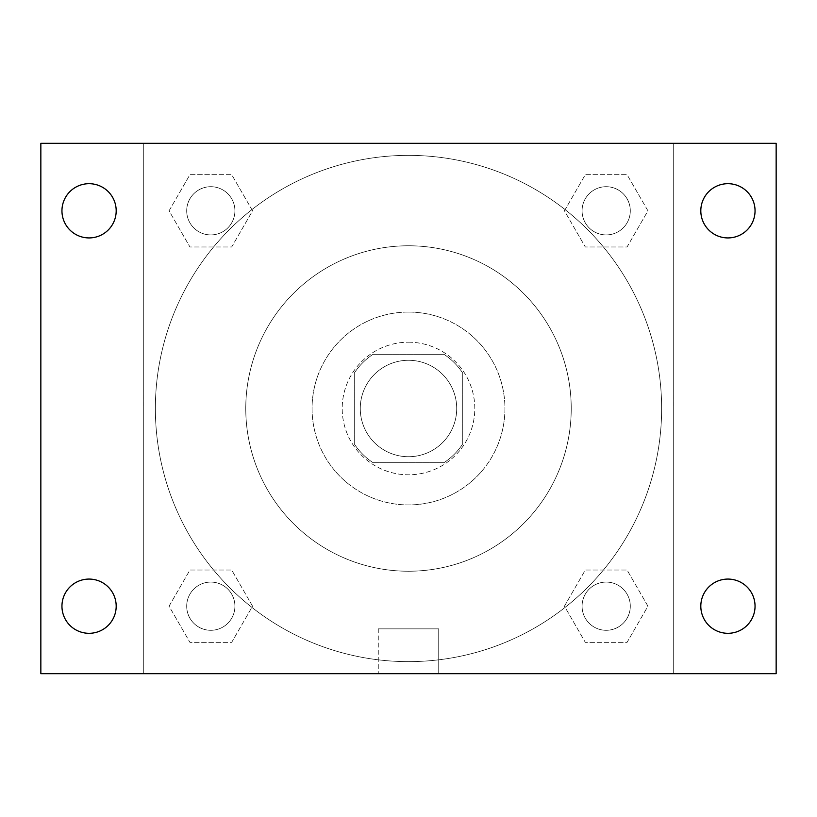 <?xml version="1.0" encoding="UTF-8"?>
<svg xmlns="http://www.w3.org/2000/svg" width="817" height="817" viewBox="0 0 817 817"><rect width="100%" height="100%" fill="white"/><g stroke="black" fill="none" stroke-linecap="round" stroke-linejoin="round"><path stroke-width="0.61" stroke-dasharray="4.08 3.06" d="M456.713 408.5A48.213 48.213 0 0 0 384.388 366.741A48.213 48.213 0 0 0 384.388 450.259A48.213 48.213 0 0 0 456.713 408.5A48.213 48.213 0 0 0 384.388 366.741A48.213 48.213 0 0 0 384.388 450.259A48.213 48.213 0 0 0 456.713 408.5M443.866 462.739L373.134 462.739A64.757 64.757 0 0 1 354.261 443.866L354.261 373.134A64.757 64.757 0 0 1 373.134 354.261L443.866 354.261A64.757 64.757 0 0 1 462.739 373.134L462.739 443.866A64.757 64.757 0 0 1 443.866 462.739L373.134 462.739A64.757 64.757 0 0 1 354.261 443.866L354.261 373.134A64.757 64.757 0 0 1 373.134 354.261L443.866 354.261A64.757 64.757 0 0 1 462.739 373.134L462.739 443.866A64.757 64.757 0 0 1 443.866 462.739M408.5 342.2A66.3 66.3 0 0 1 465.915 441.65A66.3 66.3 0 0 1 351.085 441.65A66.3 66.3 0 0 1 408.5 342.2A66.3 66.3 0 0 0 342.2 408.5A66.3 66.3 0 0 0 408.5 474.8A66.3 66.3 0 0 0 474.8 408.5A66.3 66.3 0 0 0 408.5 342.2M408.5 312.063A96.437 96.437 0 0 1 492.018 456.713A96.437 96.437 0 0 1 324.982 456.713A96.437 96.437 0 0 1 408.5 312.063A96.437 96.437 0 0 1 492.018 456.713A96.437 96.437 0 0 1 324.982 456.713A96.437 96.437 0 0 1 408.5 312.063M408.5 245.774A162.726 162.726 0 0 1 549.433 489.863A162.726 162.726 0 0 1 267.567 489.863A162.726 162.726 0 0 1 408.5 245.774A162.726 162.726 0 0 0 245.774 408.5A162.726 162.726 0 0 0 408.5 571.226A162.726 162.726 0 0 0 571.226 408.5A162.726 162.726 0 0 0 408.5 245.774M169.058 210.817L189.932 174.654L231.691 174.654L252.565 210.817L231.691 246.979L189.932 246.979L169.058 210.817L189.932 174.654L231.691 174.654L252.565 210.817L231.691 246.979L189.932 246.979L169.058 210.817L189.932 174.654L231.691 174.654L252.565 210.817L231.691 246.979L189.932 246.979L169.058 210.817M169.058 606.183L189.932 570.021L231.691 570.021L252.565 606.183L231.691 642.346L189.932 642.346L169.058 606.183L189.932 570.021L231.691 570.021L252.565 606.183L231.691 642.346L189.932 642.346L169.058 606.183L189.932 570.021L231.691 570.021L252.565 606.183L231.691 642.346L189.932 642.346L169.058 606.183M143.312 673.688L143.312 143.312L673.688 143.312L673.688 673.688L143.312 673.688L143.312 143.312L673.688 143.312L673.688 673.688L143.312 673.688L143.312 143.312L673.688 143.312L673.688 673.688L40.85 673.688L40.85 143.312L143.312 143.312L143.312 673.688M564.435 210.817L585.309 174.654L627.068 174.654L647.942 210.817L627.068 246.979L585.309 246.979L564.435 210.817L585.309 174.654L627.068 174.654L647.942 210.817L627.068 246.979L585.309 246.979L564.435 210.817L585.309 174.654L627.068 174.654L647.942 210.817L627.068 246.979L585.309 246.979L564.435 210.817M564.435 606.183L585.309 570.021L627.068 570.021L647.942 606.183L627.068 642.346L585.309 642.346L564.435 606.183L585.309 570.021L627.068 570.021L647.942 606.183L627.068 642.346L585.309 642.346L564.435 606.183L585.309 570.021L627.068 570.021L647.942 606.183L627.068 642.346L585.309 642.346L564.435 606.183M429.599 143.312L387.401 143.322L429.599 143.312M661.637 408.5A253.137 253.137 0 0 0 281.936 189.278A253.137 253.137 0 0 0 281.936 627.722A253.137 253.137 0 0 0 661.637 408.5A253.137 253.137 0 0 0 281.936 189.278A253.137 253.137 0 0 0 281.936 627.722A253.137 253.137 0 0 0 661.637 408.5M234.918 606.183A24.112 24.112 0 0 0 198.756 585.309A24.112 24.112 0 0 0 198.756 627.068A24.112 24.112 0 0 0 234.918 606.183A24.112 24.112 0 0 0 198.756 585.309A24.112 24.112 0 0 0 198.756 627.068A24.112 24.112 0 0 0 234.918 606.183A24.112 24.112 0 0 0 198.756 585.309A24.112 24.112 0 0 0 198.756 627.068A24.112 24.112 0 0 0 234.918 606.183A24.112 24.112 0 0 0 198.756 585.309A24.112 24.112 0 0 0 198.756 627.068A24.112 24.112 0 0 0 234.918 606.183M234.918 210.817A24.112 24.112 0 0 0 198.756 189.932A24.112 24.112 0 0 0 198.756 231.691A24.112 24.112 0 0 0 234.918 210.817A24.112 24.112 0 0 0 198.756 189.932A24.112 24.112 0 0 0 198.756 231.691A24.112 24.112 0 0 0 234.918 210.817A24.112 24.112 0 0 0 198.756 189.932A24.112 24.112 0 0 0 198.756 231.691A24.112 24.112 0 0 0 234.918 210.817A24.112 24.112 0 0 0 198.756 189.932A24.112 24.112 0 0 0 198.756 231.691A24.112 24.112 0 0 0 234.918 210.817M630.295 210.817A24.112 24.112 0 0 0 594.133 189.932A24.112 24.112 0 0 0 594.133 231.691A24.112 24.112 0 0 0 630.295 210.817A24.112 24.112 0 0 0 594.133 189.932A24.112 24.112 0 0 0 594.133 231.691A24.112 24.112 0 0 0 630.295 210.817A24.112 24.112 0 0 0 594.133 189.932A24.112 24.112 0 0 0 594.133 231.691A24.112 24.112 0 0 0 630.295 210.817A24.112 24.112 0 0 0 594.133 189.932A24.112 24.112 0 0 0 594.133 231.691A24.112 24.112 0 0 0 630.295 210.817M582.082 606.183A24.112 24.112 0 0 1 618.244 585.309A24.112 24.112 0 0 1 618.244 627.068A24.112 24.112 0 0 1 582.082 606.183A24.112 24.112 0 0 1 618.244 585.309A24.112 24.112 0 0 1 618.244 627.068A24.112 24.112 0 0 1 582.082 606.183M438.729 673.688L378.271 673.688L438.729 673.688L378.271 673.688L438.729 673.688L438.729 628.845L378.271 628.845L438.729 628.845L378.271 628.845L438.729 628.845L438.729 673.688M143.312 408.5L143.312 387.401L143.322 408.5M673.688 408.5L673.688 387.401L673.678 408.5M673.688 143.312L776.15 143.312L776.15 673.688L673.688 673.688L673.688 143.312M89.063 237.931A27.124 27.124 0 0 0 112.552 197.254A27.124 27.124 0 0 0 65.574 197.254A27.124 27.124 0 0 0 89.063 237.931M89.063 633.308A27.124 27.124 0 0 0 112.552 592.631A27.124 27.124 0 0 0 65.574 592.631A27.124 27.124 0 0 0 89.063 633.308M727.937 237.931A27.124 27.124 0 0 0 751.426 197.254A27.124 27.124 0 0 0 704.448 197.254A27.124 27.124 0 0 0 727.937 237.931M727.937 633.308A27.124 27.124 0 0 0 751.426 592.631A27.124 27.124 0 0 0 704.448 592.631A27.124 27.124 0 0 0 727.937 633.308M630.295 606.183A24.112 24.112 0 0 0 594.133 585.309A24.112 24.112 0 0 0 594.133 627.068A24.112 24.112 0 0 0 630.295 606.183A24.112 24.112 0 0 0 594.133 585.309A24.112 24.112 0 0 0 594.133 627.068A24.112 24.112 0 0 0 630.295 606.183M378.271 628.845L378.271 673.688L378.271 628.845"/><path stroke-width="1.23" d="M40.85 143.312L776.15 143.312L776.15 673.688L40.85 673.688L40.85 143.312M89.063 579.069A27.124 27.124 0 0 1 116.188 606.183A27.124 27.124 0 0 1 89.063 633.308A27.124 27.124 0 0 1 61.949 606.183A27.124 27.124 0 0 1 89.063 579.069M727.937 579.069A27.124 27.124 0 0 1 755.051 606.183A27.124 27.124 0 0 1 727.937 633.308A27.124 27.124 0 0 1 700.812 606.183A27.124 27.124 0 0 1 727.937 579.069M727.937 183.692A27.124 27.124 0 0 1 755.051 210.817A27.124 27.124 0 0 1 727.937 237.931A27.124 27.124 0 0 1 700.812 210.817A27.124 27.124 0 0 1 727.937 183.692M89.063 183.692A27.124 27.124 0 0 1 116.188 210.817A27.124 27.124 0 0 1 89.063 237.931A27.124 27.124 0 0 1 61.949 210.817A27.124 27.124 0 0 1 89.063 183.692"/></g></svg>
